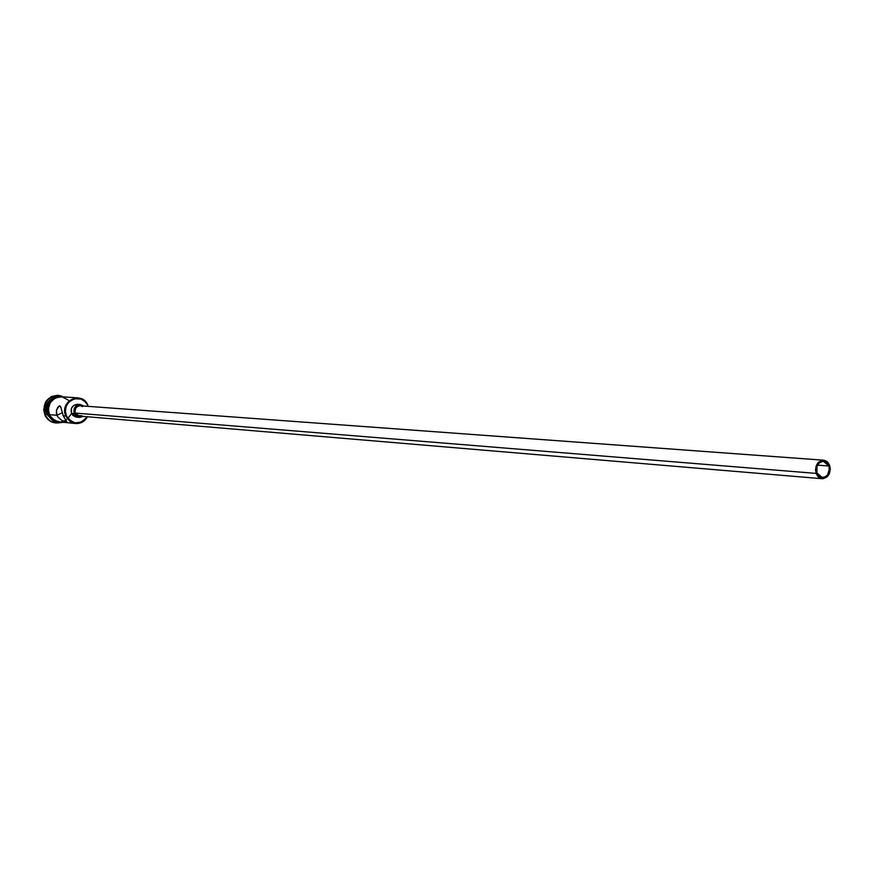 <?xml version="1.0" encoding="UTF-8"?>
<svg xmlns="http://www.w3.org/2000/svg" width="874" height="874" viewBox="0 0 874 874"><rect width="100%" height="100%" fill="white"/><g stroke="black" fill="none" stroke-linecap="round" stroke-linejoin="round"><path stroke-width="1.31" d="M65.779 416.035L66.402 415.838C59.814 401.581 82.178 390.907 87.662 405.602L87.913 405.372C82.211 390.077 58.919 401.188 65.779 416.035C63.452 405.339 67.429 399.276 77.688 397.845C82.429 398.347 85.827 400.86 87.913 405.372L85.062 401.69L81.238 399.145L74.508 398.675L68.62 402.258L66.184 406.366L65.397 411.141L66.402 415.838L69.024 419.76L75.066 422.907L81.763 421.945L85.455 419.127L87.127 416.734C79.818 425.288 72.913 424.993 66.402 415.838L63.234 415.827L67.079 422.153L61.77 420.449L57.815 416.887L56.941 415.281L62.163 412.779L56.941 415.281L56.449 410.31L59.093 406.06L60.743 406.88L63.234 415.827L65.779 416.035C72.662 425.638 79.895 425.878 87.466 416.756C84.778 421.487 80.845 423.737 75.667 423.519L69.767 421.213L65.779 416.035M828.869 466.017C830.016 472.812 827.809 476.658 822.259 477.565L816.971 472.91L816.928 466.694L819.288 462.914L821.604 461.57L824.127 461.439L826.465 462.521L828.869 466.017L829.382 469.087L827.536 474.932L825.449 476.811L821.724 477.488L819.386 476.417L816.971 472.91C815.824 466.148 818.009 462.291 823.537 461.352L828.869 466.017L817.572 465.154L828.869 466.017M823.614 460.194L80.19 405.776C76.049 406.323 74.443 408.759 75.372 413.074L816.119 473.402C814.808 465.667 817.299 461.264 823.614 460.194L827.285 461.778L829.71 465.525C831.021 473.293 828.497 477.696 822.15 478.723L818.534 477.128L816.119 473.402L75.372 413.074L74.956 411.108L75.71 408.202L77.852 406.224L80.222 405.776M80.277 404.487L77.513 404.291C72.356 404.979 70.357 408.005 71.515 413.38L74.268 413.61C73.099 408.213 75.109 405.175 80.277 404.487L83.828 406.039L79.665 404.476L76.322 405.678L74.148 408.661L74.268 413.61L71.515 413.38L71.395 408.453L73.558 405.481L77.546 404.291M47.666 414.494L47.666 414.494C45.404 407.35 47.338 401.822 53.456 397.899C47.338 401.822 45.404 407.35 47.666 414.494L46.792 414.418C44.421 405.547 47.393 399.669 55.685 396.774C47.393 399.669 44.421 405.547 46.792 414.418L47.666 414.494L51.741 419.673L47.666 414.494M45.262 414.899L46.792 414.418L53.773 421.137L46.792 414.418L45.262 414.899C42.75 403.384 47.032 396.862 58.132 395.31L61.704 396.086C48.627 394.906 43.143 401.177 45.262 414.899L45.262 414.899C48.332 421.017 53.106 423.628 59.607 422.754L55.947 422.961C51.02 422.306 47.458 419.618 45.262 414.899M77.688 397.845L60.983 396.763C50.867 398.162 46.956 404.116 49.25 414.626L56.941 415.281L49.25 414.626L51.937 418.635L58.143 421.858M47.928 414.516L50.353 418.242L47.928 414.516C45.83 408.431 47.141 403.285 51.861 399.09L48.758 402.608L47.076 407.229L47.928 414.516M57.903 395.299L57.684 395.288C46.606 396.829 42.313 403.351 44.836 414.866L43.7 409.589L45.732 401.8L51.511 396.49L57.75 395.288M60.688 422.131L53.729 420.241L49.141 414.68C46.967 403.045 51.479 397.113 62.677 396.872L57.531 396.938L51.424 400.653L48.267 407.317L49.141 414.68L48.332 414.888L49.141 414.68C57.05 424.786 64.523 424.371 71.537 413.446M48.693 414.637L47.83 407.284L49.534 402.608L54.844 397.714L59.432 396.588M87.946 406.344L87.662 405.602L87.946 406.344M76.016 417.062L72.87 415.423L71.515 413.38L76.497 417.127L79.239 417.357M55.575 422.918L49.818 420.907L44.836 414.866C47.021 419.586 50.583 422.262 55.51 422.918L55.728 422.929M49.873 416.811L53.281 420.208L57.673 421.945M60.47 422.011L62.797 421.683M68.391 400.161L62.218 396.905M59.88 396.741L55.335 397.856L50.069 402.706L48.223 409.819L50.102 416.297L53.172 419.706L57.225 421.661L75.667 423.519M57.815 416.887L56.428 413.588L56.449 410.31L57.903 407.131L59.803 405.864L60.743 406.88L63.234 415.827L67.079 422.153L61.77 420.449L57.815 416.887M83.008 416.385L79.261 417.368L74.268 413.61L77.633 416.974L79.971 417.379L83.008 416.385M81.785 415.631L78.07 415.773L75.372 413.074L79.381 416.079L822.117 478.712M80.648 405.831L82.495 406.596M816.119 473.402L817.747 476.319L820.162 478.187L823.002 478.733L827.088 476.92L829.098 474.254L830.3 469.032L829.71 465.525L828.093 462.608L825.69 460.74L822.86 460.194L818.763 461.985L816.065 466.301L815.529 469.884L816.119 473.402M64.96 397.014C51.937 395.256 46.388 401.21 48.332 414.888M62.961 422.339C56.362 423.573 51.479 421.104 48.332 414.91"/></g></svg>
